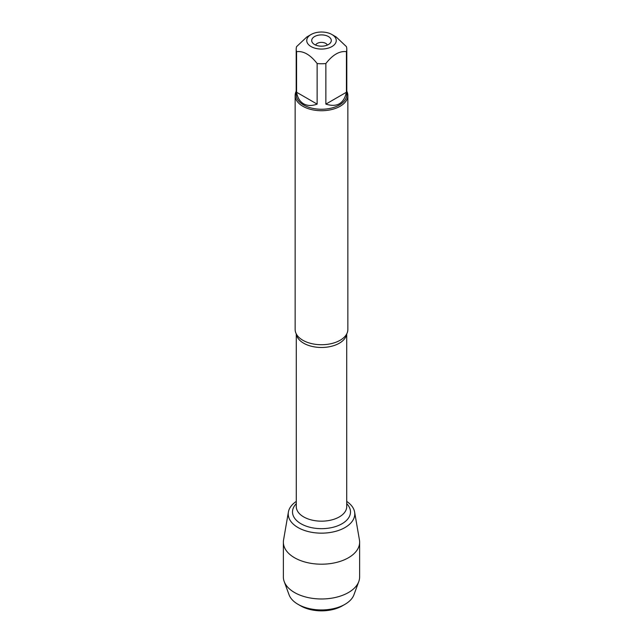 <?xml version="1.0" encoding="UTF-8"?>
<svg xmlns="http://www.w3.org/2000/svg" width="643" height="643" viewBox="0 0 643 643"><rect width="100%" height="100%" fill="white"/><g stroke="black" fill="none" stroke-linecap="round" stroke-linejoin="round"><path stroke-width="0.96" d="M295.145 95.51L295.145 329.505A26.355 15.215 0 0 0 297.492 335.783A26.355 15.215 0 0 0 302.861 340.268A26.355 15.215 0 0 0 345.508 335.783A26.355 15.215 0 0 0 347.855 329.505L347.855 95.51A26.355 15.215 180 0 1 321.5 110.725A26.355 15.215 180 0 1 295.145 95.51A26.355 15.215 180 0 1 296.198 91.25M288.394 512.037A33.275 19.21 0 0 1 296.278 501.419A33.275 19.21 0 0 0 298.569 527.863A33.275 19.21 0 0 0 344.431 527.863A33.275 19.21 0 0 0 346.722 501.419A33.275 19.21 0 0 1 354.606 512.037L359.445 539.991A38.13 22.015 180 0 1 359.63 542.186A38.13 22.015 180 0 1 336.096 562.521A38.13 22.015 180 0 1 294.534 557.746A38.13 22.015 180 0 1 283.37 542.186A38.13 22.015 180 0 1 283.555 539.991L288.394 512.037A33.275 19.21 0 0 0 297.974 527.533A33.275 19.21 0 0 0 335.742 531.311A33.275 19.21 0 0 0 354.606 512.037M346.802 91.25A26.355 15.215 180 0 1 347.855 95.51M327.359 45.066A6.02 3.48 0 0 0 325.76 43.411A6.02 3.48 0 0 0 319.852 42.518A6.02 3.48 0 0 0 315.641 45.066M328.42 36.547A9.79 5.65 180 0 1 330.438 42.848A9.79 5.65 180 0 1 321.5 46.192A9.79 5.65 180 0 1 312.562 42.848A9.79 5.65 180 0 1 315.946 35.887A9.79 5.65 180 0 1 328.42 36.547M311.067 46.569A14.757 8.52 0 0 0 331.933 46.569A14.757 8.52 0 0 0 331.933 34.521A14.757 8.52 0 0 0 324.048 32.15A14.757 8.52 0 0 0 311.067 34.521A14.757 8.52 0 0 0 311.067 46.569M325.864 104.118C337.004 107.59 343.86 103.636 346.424 92.246L325.864 104.118L325.864 63.536C332.712 54.735 339.568 50.781 346.424 51.673A25.302 14.604 0 0 0 346.802 49.149A25.302 14.604 0 0 0 346.424 46.634L336.144 36.948L331.933 34.521M346.424 92.246L346.424 51.673M311.067 34.521L306.856 36.948L296.576 46.634A25.302 14.604 0 0 0 296.198 49.149A25.302 14.604 0 0 0 296.576 51.673C303.432 50.781 310.288 54.735 317.136 63.536A25.302 14.604 0 0 0 325.864 63.536M296.576 92.246C297.54 97.728 299.879 101.586 303.609 103.804C307.402 105.926 311.911 106.023 317.136 104.118L296.576 92.246L296.576 51.673M317.136 104.118L317.136 63.536M346.802 49.149L346.802 94.65A25.302 14.604 180 0 1 331.185 108.145A25.302 14.604 180 0 1 303.609 104.978A25.302 14.604 180 0 1 296.198 94.65L296.198 49.149M300.707 605.875L298.047 604.34L300.707 605.875A29.401 16.975 0 0 0 342.293 605.875L344.953 604.34A33.171 19.153 180 0 1 298.047 604.34L298.047 604.34A33.171 19.153 180 0 1 289.053 594.767L284.198 581.529A38.13 22.015 180 0 1 283.37 576.964L283.37 542.186M359.63 542.186L359.63 576.964A38.13 22.015 180 0 1 358.802 581.529L353.947 594.767A33.171 19.153 180 0 1 344.953 604.34M358.802 581.529A38.13 22.015 180 0 1 332.343 598.07A38.13 22.015 180 0 1 294.534 592.533A38.13 22.015 180 0 1 284.198 581.529M346.649 334.055A25.222 14.564 180 0 1 321.5 347.477A25.222 14.564 180 0 1 296.351 334.055M296.278 333.91L296.278 506.604A25.222 14.564 0 0 0 321.5 521.168A25.222 14.564 0 0 0 346.722 506.604L346.722 333.91M346.722 503.678A28.991 16.734 180 0 1 321.5 528.667A28.991 16.734 180 0 1 296.278 503.678"/></g></svg>
